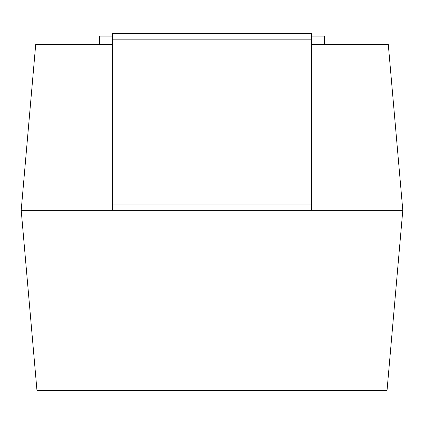 <?xml version="1.0" encoding="UTF-8"?>
<svg xmlns="http://www.w3.org/2000/svg" width="424" height="424" viewBox="0 0 424 424"><rect width="100%" height="100%" fill="white"/><g stroke="black" fill="none" stroke-linecap="round" stroke-linejoin="round"><path stroke-width="0.64" d="M112.45 44.388L35.717 44.388L21.2 210.299L112.45 210.299L112.45 204.077L311.55 204.077L311.55 210.299L402.8 210.299L21.2 210.299L36.952 390.313L387.048 390.313L402.8 210.299L388.283 44.388L311.55 44.388M311.55 36.093L324.408 36.093L324.408 44.388M99.592 44.388L99.592 36.093L112.45 36.093M320.671 390.313L138.897 390.313M138.897 390.398L126.744 390.313M126.744 390.398L116.849 390.313M116.849 390.398L105.163 390.313M105.163 390.398L102.799 390.313M112.45 204.077L112.45 33.602L311.55 33.602L311.55 39.824L112.45 39.824M311.55 204.077L311.55 39.824"/></g></svg>
